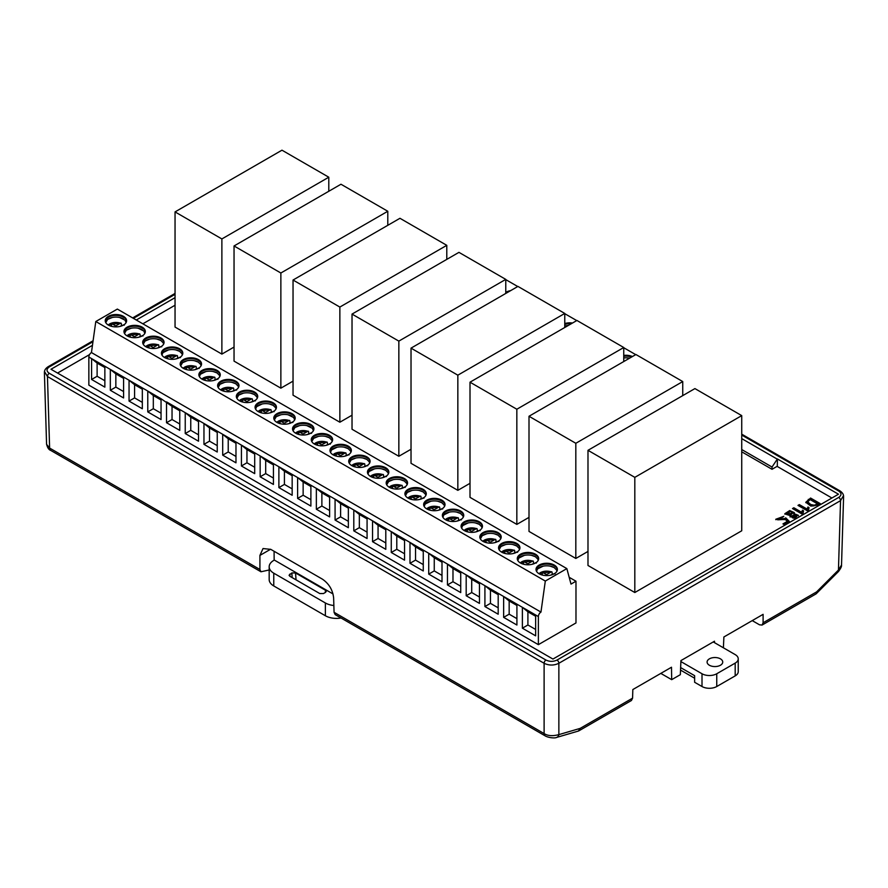 <?xml version="1.0" encoding="UTF-8"?>
<svg xmlns="http://www.w3.org/2000/svg" width="888" height="888" viewBox="0 0 888 888"><rect width="100%" height="100%" fill="white"/><g stroke="black" fill="none" stroke-linecap="round" stroke-linejoin="round"><path stroke-width="1.33" d="M92.452 345.332L50.993 369.264L552.947 659.063L838.472 494.216L777.411 458.952L777.3 466.256L772.027 469.297L741.735 451.814M777.111 466.367L831.912 498.002M175.047 297.647L136.286 320.024M57.565 373.06L89.566 354.578M142.857 323.809L175.047 305.228M274.081 551.259L274.148 559.962L333.033 593.961M752.236 620.612L759.473 624.797L762.059 625.074L763.103 622.777L763.103 614.341L723.887 636.985L723.398 647.796M713.43 641.824L714.463 642.424L714.485 641.225L713.43 641.824M660.816 673.393L671.683 679.664L671.495 667.232L632.833 689.554L632.578 698.146L631.446 700.477M792.573 512.887L790.586 511.544L786.635 513.641C788.511 515.551 790.487 515.306 792.573 512.887L790.464 515.595L784.826 513.73L789.698 510.556L794.36 512.642L793.983 513.63L798.368 515.34L790.031 516.649L790.464 515.584L790.12 517.06M797.979 505.394L799.333 504.606L807.114 509.102L807.947 507.004L809.012 507.614L808.502 510.522L807.68 510.989L797.979 505.394M328.793 191.264L328.793 177.212L281.973 150.183L175.047 211.91L175.047 327.073L221.878 354.101L234.044 347.075M387.79 225.319L387.79 211.266L340.97 184.238L234.044 245.965L234.044 361.127L280.863 388.167L293.04 381.141M446.786 259.374L446.786 245.332L399.955 218.293L293.04 280.031L293.04 395.182L339.86 422.222L352.025 415.196M505.772 293.44L505.772 279.387L458.952 252.359L352.025 314.086L352.025 429.248L398.845 456.277L411.022 449.25M564.768 327.494L564.768 313.442L517.937 286.413L411.022 348.14L411.022 463.303L457.842 490.343L470.007 483.316M623.753 361.549L623.753 347.508L576.934 320.468L470.007 382.195L470.007 497.358L516.838 524.397L529.004 517.371M682.75 395.615L682.75 381.563L635.919 354.523L529.004 416.261L529.004 531.424L575.824 558.452L587.989 551.426M634.82 592.518L741.735 530.78L741.735 415.617L634.82 477.356L587.989 450.316L587.989 565.478L634.82 592.518L634.82 477.356M538.372 644.655L575.979 622.943L575.979 581.218L571.006 584.093L566.855 568.609L117.338 309.079L95.793 321.523L91.442 352.558A3.652 2.109 120 0 0 88.856 357.031L88.856 385.126L538.372 644.655L538.372 616.561A3.652 2.109 -60 0 1 540.959 612.087L91.442 352.558M820.235 503.618L817.926 504.95L810.911 506.127L805.805 502.275L810.578 498.046L820.235 503.618M792.496 508.558L793.85 507.77L801.642 512.265L802.463 510.167L803.54 510.778L803.018 513.686L802.208 514.163L792.496 508.558M782.95 523.909L787.279 521.4L785.525 519.613L775.779 519.269L783.771 516.328L777.666 518.992L784.493 518.603L785.747 517.859L789.31 521.4L783.96 524.497L782.95 523.909M334.066 612.298L544.111 733.566A5.217 3.008 120 0 0 545.188 735.875L335.187 614.629L334.066 612.298L333.633 597.968C332.756 589.976 329.015 583.705 322.388 579.143L270.785 549.361L263.026 548.551L259.918 555.411L259.918 569.486L260.95 571.772L269.175 569.985M843.511 495.604L840.548 500.643L558.863 663.28C553.946 665.623 549.028 665.623 544.111 663.28L47.453 376.534L44.489 371.495M92.963 341.702L49.295 366.922C46.276 369.042 46.276 371.173 49.295 373.304L545.954 660.05A2.609 1.51 120 0 0 544.111 663.28L544.111 733.566C547.796 735.919 552.713 736.263 558.863 734.62A5.217 3.663 73.7 0 1 556.665 737.406M44.4 372.438L46.576 444.344L49.617 448.074L259.918 569.486M545.954 660.05C549.639 661.793 553.335 661.793 557.02 660.05A2.609 1.51 -120 0 1 558.863 663.28L558.863 734.62L580.208 728.371L578.343 731.068L556.632 737.417C554.834 738.516 547.974 737.628 545.188 735.875M671.683 679.664L680.33 674.68L680.93 660.594L714.485 641.225M341.014 618.004A15.64 9.035 180 0 1 325.374 615.75L325.374 602.974A15.64 9.035 0 0 0 333.866 605.505M274.337 560.073L273.759 560.406A15.64 9.035 0 0 0 269.175 566.788L269.175 579.564A15.64 9.035 0 0 0 273.759 585.947L325.374 615.75M763.103 622.777L816.594 591.896L815.983 593.939M816.594 591.896L838.45 570.04A5.217 1.743 45 0 1 838.45 571.528C840.847 568.342 841.868 566.167 841.48 565.001M557.02 660.05L838.705 497.413A2.609 1.51 -120 0 1 840.548 500.643L838.45 570.04L841.524 565.012L843.6 496.559M741.735 449.539L772.027 467.033L772.027 469.297M772.027 467.033L777.411 458.952M777.189 459.085L741.735 438.617M269.175 566.788A15.64 9.035 0 0 0 273.759 573.182L325.374 602.974M325.308 592.485L325.485 590.254L326.251 591.386L325.496 592.385L323.465 593.55L319.769 593.55L289.821 576.257L289.055 575.246L291.841 572.949L295.538 572.96L296.037 579.842M325.485 590.254L295.538 572.96M505.772 279.62L517.737 286.524M564.768 313.675L576.734 320.579M623.753 347.73L635.719 354.645M572.483 323.032A10.689 6.172 0 0 0 564.768 323.565M510.6 290.642A10.689 6.172 0 0 0 505.772 292.374M632.456 356.532A10.689 6.172 0 0 0 623.753 355.411M623.753 357.964A10.689 6.172 180 0 1 629.581 358.186M566.189 325.752L564.768 326.118A10.689 6.172 180 0 1 566.189 325.752A10.689 6.172 180 0 1 568.298 325.452M631.579 357.043A10.689 6.172 0 0 0 623.753 356.266M507.914 292.196A10.689 6.172 0 0 0 505.772 293.229M571.262 323.743A10.689 6.172 0 0 0 564.768 324.42M179.776 409.523L179.776 430.38L166.511 422.721L166.511 401.864L198.512 420.335L198.512 441.203L185.237 433.533L185.237 412.676L190.765 417.149L198.512 421.611M198.512 420.335L217.238 431.146L217.238 452.014L203.963 444.344L203.963 423.487L209.501 427.961L209.501 441.158L203.963 444.344M217.238 431.146L235.975 441.969L235.975 462.826L222.699 455.167L222.699 434.299L228.227 438.772L235.975 443.245M235.975 441.969L254.701 452.78L254.701 473.637L241.425 465.978L241.425 445.11L246.953 449.583L246.953 462.781L241.425 465.978M254.701 452.78L273.426 463.591L273.426 484.448L260.162 476.789L260.162 455.933L265.69 460.395L273.426 464.868M273.426 463.591L292.163 474.403L292.163 495.271L278.888 487.601L278.888 466.744L284.415 471.217L292.163 475.679M292.163 474.403L310.889 485.214L310.889 506.082L297.613 498.412L297.613 477.555L303.141 482.029L310.889 486.491M310.889 485.214L329.615 496.037L329.615 516.894L316.35 509.235L316.35 488.367L321.878 492.84L321.878 506.038L316.35 509.235M329.615 496.037L348.351 506.848L348.351 527.705L335.076 520.046L335.076 499.178L340.604 503.651L348.351 508.125M348.351 506.848L367.077 517.66L367.077 538.517L353.801 530.858L353.801 510.001L359.34 514.463L367.077 518.936M367.077 517.66L385.803 528.471L385.803 549.339L372.538 541.669L372.538 520.812L378.066 525.285L378.066 538.472L372.538 541.669M385.803 528.471L404.54 539.282L404.54 560.15L391.264 552.48L391.264 531.623L396.792 536.097L404.54 540.559M404.54 539.282L423.265 550.105L423.265 570.962L409.99 563.303L409.99 542.435L415.529 546.908L415.529 560.106L409.99 563.303M423.265 550.105L442.002 560.916L442.002 581.773L428.726 574.114L428.726 553.246L434.254 557.72L434.254 570.917L428.726 574.114M442.002 560.916L460.728 571.728L460.728 592.585L447.452 584.926L447.452 564.069L452.98 568.531L460.728 573.004M460.728 571.728L479.453 582.539L479.453 603.396L466.189 595.737L466.189 574.88L471.717 579.342L471.717 592.54L466.189 595.737M479.453 582.539L498.19 593.351L498.19 614.219L484.915 606.548L484.915 585.692L490.442 590.165L498.19 594.627M498.19 593.351L516.916 604.162L516.916 625.03L503.64 617.36L503.64 596.503L509.168 600.976L509.168 614.174L503.64 617.36M516.916 604.162L535.642 614.984L535.642 635.841L522.377 628.182L522.377 607.314L527.905 611.788L527.905 624.986L522.377 628.182M88.856 357.031L104.862 366.267L104.862 387.135L91.586 379.465L91.586 358.608L97.114 363.081L104.862 367.543M104.862 366.267L123.587 377.078L123.587 397.946L110.323 390.276L110.323 369.419L115.851 373.892L123.587 378.366M123.587 377.078L142.324 387.901L142.324 408.758L129.049 401.099L129.049 380.231L134.576 384.704L142.324 389.177M142.324 387.901L161.05 398.712L161.05 419.569L147.774 411.91L147.774 391.042L153.313 395.515L153.313 408.713L147.774 411.91M540.959 612.087L545.31 581.052L95.793 321.523M545.31 581.052L566.855 568.609M145.821 346.709A10.689 6.172 0 0 0 157.476 348.041A10.689 6.172 0 0 0 164.069 342.346A10.689 6.172 0 0 0 153.38 336.175A10.689 6.172 0 0 0 142.691 342.346A10.689 6.172 0 0 0 145.821 346.709M179.676 348.795A10.689 6.172 0 0 0 168.021 347.452A10.689 6.172 0 0 0 161.427 353.158A10.689 6.172 0 0 0 172.117 359.329A10.689 6.172 0 0 0 182.806 353.158A10.689 6.172 0 0 0 179.676 348.795M183.283 368.331A10.689 6.172 0 0 0 194.927 369.674A10.689 6.172 0 0 0 201.532 363.969A10.689 6.172 0 0 0 190.842 357.797A10.689 6.172 0 0 0 180.153 363.969A10.689 6.172 0 0 0 183.283 368.331M127.095 335.897A10.689 6.172 0 0 0 138.739 337.229A10.689 6.172 0 0 0 145.343 331.535A10.689 6.172 0 0 0 134.654 325.363A10.689 6.172 0 0 0 123.965 331.535A10.689 6.172 0 0 0 127.095 335.897M108.369 325.086A10.689 6.172 0 0 0 120.013 326.418A10.689 6.172 0 0 0 126.607 320.712A10.689 6.172 0 0 0 115.917 314.541A10.689 6.172 0 0 0 105.239 320.712A10.689 6.172 0 0 0 108.369 325.086M235.864 381.23A10.689 6.172 0 0 0 224.209 379.898A10.689 6.172 0 0 0 217.616 385.603A10.689 6.172 0 0 0 228.305 391.763A10.689 6.172 0 0 0 238.994 385.603A10.689 6.172 0 0 0 235.864 381.23M202.009 379.143A10.689 6.172 0 0 0 213.664 380.486A10.689 6.172 0 0 0 220.257 374.78A10.689 6.172 0 0 0 209.568 368.609A10.689 6.172 0 0 0 198.879 374.78A10.689 6.172 0 0 0 202.009 379.143M239.471 400.777A10.689 6.172 0 0 0 251.126 402.109A10.689 6.172 0 0 0 257.72 396.414A10.689 6.172 0 0 0 247.031 390.243A10.689 6.172 0 0 0 236.341 396.414A10.689 6.172 0 0 0 239.471 400.777M273.315 402.863A10.689 6.172 0 0 0 261.671 401.52A10.689 6.172 0 0 0 255.067 407.226A10.689 6.172 0 0 0 265.756 413.397A10.689 6.172 0 0 0 276.446 407.226A10.689 6.172 0 0 0 273.315 402.863M295.66 433.211A10.689 6.172 0 0 0 307.315 434.554A10.689 6.172 0 0 0 313.908 428.849A10.689 6.172 0 0 0 303.219 422.677A10.689 6.172 0 0 0 292.529 428.849A10.689 6.172 0 0 0 295.66 433.211M404.429 478.554A10.689 6.172 0 0 0 392.774 477.222A10.689 6.172 0 0 0 386.18 482.917A10.689 6.172 0 0 0 396.869 489.088A10.689 6.172 0 0 0 407.559 482.917A10.689 6.172 0 0 0 404.429 478.554M351.848 465.656A10.689 6.172 0 0 0 363.503 466.999A10.689 6.172 0 0 0 370.096 461.294A10.689 6.172 0 0 0 359.407 455.122A10.689 6.172 0 0 0 348.718 461.294A10.689 6.172 0 0 0 351.848 465.656M370.585 476.468A10.689 6.172 0 0 0 382.229 477.811A10.689 6.172 0 0 0 388.833 472.105A10.689 6.172 0 0 0 378.144 465.934A10.689 6.172 0 0 0 367.454 472.105A10.689 6.172 0 0 0 370.585 476.468M348.24 446.12A10.689 6.172 0 0 0 336.585 444.777A10.689 6.172 0 0 0 329.992 450.482A10.689 6.172 0 0 0 340.681 456.654A10.689 6.172 0 0 0 351.371 450.482A10.689 6.172 0 0 0 348.24 446.12M314.396 444.033A10.689 6.172 0 0 0 326.04 445.365A10.689 6.172 0 0 0 332.634 439.66A10.689 6.172 0 0 0 321.944 433.499A10.689 6.172 0 0 0 311.266 439.66A10.689 6.172 0 0 0 314.396 444.033M408.036 498.101A10.689 6.172 0 0 0 419.691 499.433A10.689 6.172 0 0 0 426.284 493.728A10.689 6.172 0 0 0 415.595 487.556A10.689 6.172 0 0 0 404.906 493.728A10.689 6.172 0 0 0 408.036 498.101M441.891 500.177A10.689 6.172 0 0 0 430.236 498.845A10.689 6.172 0 0 0 423.643 504.551A10.689 6.172 0 0 0 434.332 510.722A10.689 6.172 0 0 0 445.021 504.551A10.689 6.172 0 0 0 441.891 500.177M460.617 511A10.689 6.172 0 0 0 448.973 509.656A10.689 6.172 0 0 0 442.368 515.362A10.689 6.172 0 0 0 453.058 521.534A10.689 6.172 0 0 0 463.747 515.362A10.689 6.172 0 0 0 460.617 511M276.934 422.399A10.689 6.172 0 0 0 288.578 423.743A10.689 6.172 0 0 0 295.182 418.037A10.689 6.172 0 0 0 284.493 411.866A10.689 6.172 0 0 0 273.804 418.037A10.689 6.172 0 0 0 276.934 422.399M554.267 565.068A10.689 6.172 0 0 0 542.612 563.725A10.689 6.172 0 0 0 536.019 569.43A10.689 6.172 0 0 0 546.708 575.602A10.689 6.172 0 0 0 557.398 569.43A10.689 6.172 0 0 0 554.267 565.068M535.531 554.245A10.689 6.172 0 0 0 523.887 552.913A10.689 6.172 0 0 0 517.293 558.619A10.689 6.172 0 0 0 527.971 564.79A10.689 6.172 0 0 0 538.661 558.619A10.689 6.172 0 0 0 535.531 554.245M501.687 552.17A10.689 6.172 0 0 0 513.342 553.502A10.689 6.172 0 0 0 519.935 547.796A10.689 6.172 0 0 0 509.246 541.625A10.689 6.172 0 0 0 498.557 547.796A10.689 6.172 0 0 0 501.687 552.17M464.224 530.536A10.689 6.172 0 0 0 475.879 531.879A10.689 6.172 0 0 0 482.473 526.173A10.689 6.172 0 0 0 471.783 520.002A10.689 6.172 0 0 0 461.094 526.173A10.689 6.172 0 0 0 464.224 530.536M498.079 532.622A10.689 6.172 0 0 0 486.424 531.29A10.689 6.172 0 0 0 479.831 536.985A10.689 6.172 0 0 0 490.52 543.156A10.689 6.172 0 0 0 501.209 536.985A10.689 6.172 0 0 0 498.079 532.622M292.818 422.522L292.208 422.311M290.209 423.254L292.063 422.177M279.642 423.543L277.489 422.288L280.064 420.801L284.304 423.254L289.122 420.479L289.865 420.823L290.043 422.921L288.656 423.72M276.779 422.311L278.21 421.223C281.552 419.547 285.192 419.291 289.122 420.479L289.865 420.823M311.555 433.333L310.933 433.122M308.935 434.066L310.8 432.989M298.379 434.354L296.215 433.111L298.801 431.612L303.041 434.066L307.847 431.291L308.602 431.635L308.769 433.733L307.392 434.532M295.504 433.122L296.947 432.034C300.277 430.358 303.918 430.114 307.847 431.291L308.602 431.635M405.194 487.401L404.584 487.19M402.586 488.134L404.44 487.057M392.019 488.422L389.865 487.179L392.452 485.681L396.692 488.134L401.498 485.359L402.253 485.703L402.419 487.801L401.032 488.6M389.155 487.19L390.587 486.102C393.928 484.426 397.569 484.182 401.498 485.359L402.253 485.703M367.743 465.778L367.121 465.567M365.123 466.511L366.988 465.434M354.567 466.788L352.403 465.545L354.989 464.058L359.229 466.511L364.036 463.725L364.79 464.069L364.957 466.178L363.581 466.977M351.692 465.567L353.135 464.48C356.476 462.803 360.106 462.548 364.036 463.725L364.79 464.069M386.469 476.59L385.847 476.379M383.849 477.322L385.714 476.246M373.293 477.611L371.14 476.357L373.715 474.869L377.955 477.322L382.761 474.547L383.516 474.88L383.694 476.989L382.306 477.788M370.429 476.379L371.861 475.291C375.202 473.615 378.832 473.36 382.761 474.547L383.516 474.88M349.006 454.967L348.396 454.756M346.398 455.688L348.251 454.623M335.831 455.977L333.677 454.734L336.263 453.246L340.504 455.688L345.31 452.913L346.065 453.257L346.231 455.366L344.844 456.166M332.967 454.756L334.399 453.668C337.74 451.992 341.381 451.737 345.31 452.913L346.065 453.257M330.281 444.144L329.659 443.933M327.661 444.877L329.526 443.811M317.105 445.166L314.951 443.922L317.527 442.435L321.767 444.877L326.573 442.102L327.328 442.446L327.506 444.555L326.118 445.343M314.241 443.933L315.673 442.857C319.014 441.17 322.644 440.925 326.573 442.102L327.328 442.446M423.931 498.212L423.31 498.002M421.312 498.945L423.176 497.868M410.756 499.234L408.591 497.99L411.177 496.503L415.418 498.945L420.224 496.17L420.979 496.514L421.145 498.612L419.769 499.411M407.892 498.002L409.324 496.925C412.665 495.238 416.294 494.993 420.224 496.17L420.979 496.514M280.064 420.801L280.064 423.654M284.304 423.254L284.304 424.209M298.801 431.612L298.801 434.465M303.041 434.066L303.041 435.02M392.452 485.681L392.452 488.533M396.692 488.134L396.692 489.088M354.989 464.058L354.989 466.91M359.229 466.511L359.229 467.465M373.715 474.869L373.715 477.722M377.955 477.322L377.955 478.277M336.263 453.246L336.263 456.099M340.504 455.688L340.504 456.654M317.527 442.435L317.527 445.288M321.767 444.877L321.767 445.832M411.177 496.503L411.177 499.356M415.418 498.945L415.418 499.9M290.01 422.544A10.689 6.172 180 0 1 290.864 422.877M308.735 433.355A10.689 6.172 180 0 1 309.59 433.688M402.386 487.423A10.689 6.172 180 0 1 403.241 487.756M364.935 465.8A10.689 6.172 180 0 1 365.778 466.133M383.66 476.612A10.689 6.172 180 0 1 384.515 476.945M346.198 454.989A10.689 6.172 180 0 1 347.053 455.311M327.472 444.178A10.689 6.172 180 0 1 328.316 444.5M421.123 498.235A10.689 6.172 180 0 1 421.966 498.568M274.037 419.314A10.689 6.172 180 0 1 280.874 414.785A10.689 6.172 180 0 1 288.101 414.785A10.689 6.172 180 0 1 292.052 416.228M292.763 430.125A10.689 6.172 180 0 1 299.611 425.596A10.689 6.172 180 0 1 306.837 425.596A10.689 6.172 180 0 1 310.778 427.039M386.413 484.193A10.689 6.172 180 0 1 393.251 479.664A10.689 6.172 180 0 1 400.477 479.664A10.689 6.172 180 0 1 404.429 481.107M348.951 462.57A10.689 6.172 180 0 1 355.799 458.042A10.689 6.172 180 0 1 363.026 458.042A10.689 6.172 180 0 1 366.966 459.485M367.676 473.382A10.689 6.172 180 0 1 374.525 468.853A10.689 6.172 180 0 1 381.751 468.853A10.689 6.172 180 0 1 385.703 470.296M330.225 451.759A10.689 6.172 180 0 1 337.063 447.23A10.689 6.172 180 0 1 344.289 447.23A10.689 6.172 180 0 1 348.24 448.673M311.488 440.948A10.689 6.172 180 0 1 318.337 436.408A10.689 6.172 180 0 1 325.563 436.408A10.689 6.172 180 0 1 329.504 437.851M405.139 495.005A10.689 6.172 180 0 1 411.988 490.476A10.689 6.172 180 0 1 419.214 490.476A10.689 6.172 180 0 1 423.154 491.919M295.149 418.459A10.689 6.172 0 0 0 284.493 412.72A10.689 6.172 0 0 0 273.826 418.459M313.886 429.281A10.689 6.172 0 0 0 303.219 423.532A10.689 6.172 0 0 0 292.552 429.281M407.536 483.35A10.689 6.172 0 0 0 404.429 479.409A10.689 6.172 0 0 0 393.118 477.988A10.689 6.172 0 0 0 386.202 483.35M370.074 461.716A10.689 6.172 0 0 0 366.966 457.775A10.689 6.172 0 0 0 355.666 456.365A10.689 6.172 0 0 0 348.751 461.716M388.8 472.527A10.689 6.172 0 0 0 385.703 468.598A10.689 6.172 0 0 0 374.392 467.177A10.689 6.172 0 0 0 367.477 472.527M351.348 450.904A10.689 6.172 0 0 0 348.24 446.964A10.689 6.172 0 0 0 336.929 445.554A10.689 6.172 0 0 0 330.014 450.904M332.611 440.093A10.689 6.172 0 0 0 329.504 436.152A10.689 6.172 0 0 0 318.204 434.743A10.689 6.172 0 0 0 311.288 440.093M426.262 494.161A10.689 6.172 0 0 0 423.154 490.22A10.689 6.172 0 0 0 411.854 488.8A10.689 6.172 0 0 0 404.939 494.161M273.426 478.066L265.69 473.593L265.69 460.395M292.163 488.877L284.415 484.415L284.415 471.217M310.889 499.689L303.141 495.227L303.141 482.029M329.615 497.313L321.878 492.84M329.615 510.511L321.878 506.038M348.351 521.323L340.604 516.849L340.604 503.651M367.077 532.134L359.34 527.661L359.34 514.463M385.803 529.748L378.066 525.285M385.803 542.945L378.066 538.472M404.54 553.757L396.792 549.295L396.792 536.097M260.162 476.789L265.69 473.593M278.888 487.601L284.415 484.415M297.613 498.412L303.141 495.227M335.076 520.046L340.604 516.849M353.801 530.858L359.34 527.661M391.264 552.48L396.792 549.295M442.657 509.024L442.035 508.824M440.048 509.756L441.902 508.691M429.481 510.045L427.328 508.802L429.903 507.314L434.143 509.756L438.95 506.981L439.704 507.326L439.882 509.435L438.494 510.234M426.617 508.824L428.049 507.736C431.39 506.049 435.02 505.805 438.95 506.981L439.704 507.326M429.903 507.314L429.903 510.167M434.143 509.756L434.143 510.722M439.849 509.057A10.689 6.172 180 0 1 440.703 509.379M423.876 505.827A10.689 6.172 180 0 1 430.713 501.287A10.689 6.172 180 0 1 437.939 501.287A10.689 6.172 180 0 1 441.891 502.741M444.988 504.972A10.689 6.172 0 0 0 441.891 501.032A10.689 6.172 0 0 0 430.58 499.622A10.689 6.172 0 0 0 423.665 504.972M423.265 551.381L415.529 546.908M423.265 564.579L415.529 560.106M461.383 519.846L460.772 519.635M458.774 520.579L460.639 519.502M448.207 520.856L446.054 519.613L448.64 518.126L452.88 520.579L457.686 517.793L458.441 518.137L458.608 520.246L457.231 521.045M445.343 519.635L446.786 518.548C450.116 516.871 453.757 516.616 457.686 517.793L458.441 518.137M448.64 518.126L448.64 520.979M452.88 520.579L452.88 521.534M458.574 519.869A10.689 6.172 180 0 1 459.429 520.202M442.601 516.638A10.689 6.172 180 0 1 449.45 512.11A10.689 6.172 180 0 1 456.665 512.11A10.689 6.172 180 0 1 460.617 513.553M463.725 515.784A10.689 6.172 0 0 0 460.617 511.843A10.689 6.172 0 0 0 449.306 510.434A10.689 6.172 0 0 0 442.391 515.784M442.002 562.193L434.254 557.72M442.002 575.391L434.254 570.917M569.186 577.3L575.979 581.218M124.253 325.197L123.632 324.986M121.634 325.929L123.499 324.853M111.078 326.218L108.924 324.975L111.5 323.487L115.74 325.929L120.546 323.154L121.301 323.498L121.478 325.596L120.091 326.396M108.214 324.986L109.646 323.909C112.987 322.222 116.617 321.978 120.546 323.154L121.301 323.498M142.979 336.008L142.369 335.808M140.371 336.741L142.224 335.675M129.803 337.029L127.65 335.786L130.236 334.299L134.477 336.741L139.283 333.966L140.038 334.31L140.204 336.419L138.817 337.218M126.94 335.808L128.372 334.721C131.713 333.033 135.353 332.789 139.283 333.966L140.038 334.31M236.63 390.076L236.008 389.876M234.021 390.809L235.875 389.743M223.454 391.097L221.301 389.854L223.876 388.367L228.116 390.809L232.922 388.034L233.677 388.378L233.855 390.487L232.467 391.275M220.59 389.876L222.022 388.789C225.363 387.101 228.993 386.857 232.922 388.034L233.677 388.378M199.167 368.453L198.557 368.243M196.559 369.186L198.413 368.109M185.992 369.475L183.838 368.231L186.424 366.733L190.665 369.186L195.471 366.411L196.226 366.755L196.392 368.853L195.005 369.652M183.128 368.243L184.56 367.155C187.901 365.479 191.542 365.223 195.471 366.411L196.226 366.755M217.904 379.265L217.283 379.054M215.285 379.997L217.149 378.921M204.728 380.286L202.564 379.043L205.15 377.544L209.39 379.997L214.197 377.222L214.952 377.567L215.118 379.664L213.742 380.464M201.865 379.054L203.297 377.977C206.638 376.29 210.267 376.046 214.197 377.222L214.952 377.567M180.442 357.642L179.82 357.431M177.822 358.375L179.687 357.298M167.266 358.652L165.113 357.409L167.688 355.921L171.928 358.375L176.734 355.6L177.489 355.933L177.667 358.042L176.279 358.841M164.402 357.431L165.834 356.343C169.175 354.667 172.805 354.412 176.734 355.6L177.489 355.933M161.716 346.831L161.094 346.62M159.096 347.563L160.961 346.486M148.54 347.841L146.376 346.598L148.962 345.11L153.202 347.552L158.008 344.777L158.763 345.121L158.93 347.23L157.553 348.029M145.665 346.62L147.108 345.532C150.449 343.856 154.079 343.601 158.008 344.777L158.763 345.121M255.356 400.899L254.745 400.688M252.747 401.631L254.612 400.555M242.18 401.909L240.026 400.666L242.613 399.178L246.853 401.62L251.659 398.845L252.414 399.189L252.581 401.298L251.193 402.098M239.316 400.688L240.759 399.6C244.089 397.924 247.73 397.669 251.659 398.845L252.414 399.189M111.5 323.487L111.5 326.34M115.74 325.929L115.74 326.884M130.236 334.299L130.236 337.151M134.477 336.741L134.477 337.695M223.876 388.367L223.876 391.22M228.116 390.809L228.116 391.763M186.424 366.733L186.424 369.586M190.665 369.186L190.665 370.141M205.15 377.544L205.15 380.408M209.39 379.997L209.39 380.952M167.688 355.921L167.688 358.774M171.928 358.375L171.928 359.329M148.962 345.11L148.962 347.963M153.202 347.552L153.202 348.518M242.613 399.178L242.613 402.031M246.853 401.62L246.853 402.586M121.445 325.219A10.689 6.172 180 0 1 122.289 325.552M140.171 336.041A10.689 6.172 180 0 1 141.026 336.363M233.822 390.11A10.689 6.172 180 0 1 234.676 390.431M196.359 368.476A10.689 6.172 180 0 1 197.214 368.809M215.096 379.287A10.689 6.172 180 0 1 215.939 379.62M177.633 357.664A10.689 6.172 180 0 1 178.488 357.997M158.908 346.853A10.689 6.172 180 0 1 159.751 347.175M252.547 400.921A10.689 6.172 180 0 1 253.402 401.243M105.461 321.989A10.689 6.172 180 0 1 112.31 317.46A10.689 6.172 180 0 1 119.536 317.46A10.689 6.172 180 0 1 123.476 318.903M124.198 332.811A10.689 6.172 180 0 1 131.036 328.271A10.689 6.172 180 0 1 138.262 328.271A10.689 6.172 180 0 1 142.213 329.726M217.849 386.879A10.689 6.172 180 0 1 224.686 382.34A10.689 6.172 180 0 1 231.912 382.34A10.689 6.172 180 0 1 235.864 383.794M180.386 365.246A10.689 6.172 180 0 1 187.224 360.717A10.689 6.172 180 0 1 194.45 360.717A10.689 6.172 180 0 1 198.401 362.16M199.112 376.057A10.689 6.172 180 0 1 205.961 371.528A10.689 6.172 180 0 1 213.187 371.528A10.689 6.172 180 0 1 217.127 372.971M161.649 354.434A10.689 6.172 180 0 1 168.498 349.905A10.689 6.172 180 0 1 175.724 349.905A10.689 6.172 180 0 1 179.676 351.348M142.924 343.623A10.689 6.172 180 0 1 149.772 339.094A10.689 6.172 180 0 1 156.998 339.094A10.689 6.172 180 0 1 160.939 340.537M236.574 397.691A10.689 6.172 180 0 1 243.423 393.162A10.689 6.172 180 0 1 250.638 393.162A10.689 6.172 180 0 1 254.59 394.605M126.584 321.145A10.689 6.172 0 0 0 115.917 315.395A10.689 6.172 0 0 0 105.261 321.145M145.321 331.957A10.689 6.172 0 0 0 134.654 326.207A10.689 6.172 0 0 0 123.987 331.957M238.961 386.025A10.689 6.172 0 0 0 235.864 382.084A10.689 6.172 0 0 0 224.553 380.675A10.689 6.172 0 0 0 217.638 386.025M201.509 364.402A10.689 6.172 0 0 0 198.401 360.461A10.689 6.172 0 0 0 187.091 359.041A10.689 6.172 0 0 0 180.175 364.402M220.235 375.213A10.689 6.172 0 0 0 217.127 371.273A10.689 6.172 0 0 0 205.827 369.852A10.689 6.172 0 0 0 198.912 375.213M182.773 353.579A10.689 6.172 0 0 0 179.676 349.65A10.689 6.172 0 0 0 168.365 348.229A10.689 6.172 0 0 0 161.45 353.579M164.047 342.768A10.689 6.172 0 0 0 160.939 338.828A10.689 6.172 0 0 0 149.639 337.418A10.689 6.172 0 0 0 142.724 342.768M257.698 396.836A10.689 6.172 0 0 0 254.59 392.896A10.689 6.172 0 0 0 243.279 391.486A10.689 6.172 0 0 0 236.363 396.836M104.862 380.741L97.114 376.279L97.114 363.081M123.587 391.564L115.851 387.09L115.851 373.892M142.324 402.375L134.576 397.902L134.576 384.704M161.05 399.989L153.313 395.515M161.05 413.186L153.313 408.713M179.776 410.8L172.039 406.327L172.039 419.525L179.776 423.998M198.512 434.809L190.765 430.347L190.765 417.149M217.238 432.434L209.501 427.961M217.238 445.621L209.501 441.158M235.975 456.443L228.227 451.97L228.227 438.772M161.05 398.712L172.039 406.327M91.586 379.465L97.114 376.279M110.323 390.276L115.851 387.09M129.049 401.099L134.576 397.902M166.511 422.721L172.039 419.525M185.237 433.533L190.765 430.347M222.699 455.167L228.227 451.97M274.092 411.71L273.471 411.499M271.473 412.443L273.338 411.366M260.917 412.72L258.763 411.477L261.338 409.99L265.579 412.443L270.385 409.668L271.14 410.001L271.306 412.11L269.93 412.909M258.053 411.499L259.485 410.411C262.826 408.735 266.456 408.48 270.385 409.668L271.14 410.001M261.338 409.99L261.338 412.842M265.579 412.443L265.579 413.397M271.284 411.732A10.689 6.172 180 0 1 272.128 412.065M255.3 408.502A10.689 6.172 180 0 1 262.149 403.973A10.689 6.172 180 0 1 269.375 403.973A10.689 6.172 180 0 1 273.315 405.416M276.423 407.648A10.689 6.172 0 0 0 273.315 403.707A10.689 6.172 0 0 0 262.016 402.297A10.689 6.172 0 0 0 255.1 407.648M254.701 454.057L246.953 449.583M254.701 467.255L246.953 462.781M498.845 541.469L498.235 541.258M496.237 542.202L498.09 541.125M485.669 542.49L483.516 541.247L486.091 539.749L490.331 542.202L495.149 539.427L495.893 539.771L496.07 541.869L494.683 542.668M482.806 541.258L484.238 540.17C487.579 538.494 491.219 538.25 495.149 539.427L495.893 539.771M480.119 530.658L479.498 530.447M477.5 531.39L479.365 530.314M466.944 531.679L464.79 530.425L467.366 528.937L471.606 531.39L476.412 528.615L477.167 528.948L477.333 531.057L475.957 531.856M464.08 530.447L465.512 529.359C468.853 527.683 472.483 527.428 476.412 528.615L477.167 528.948M517.582 552.281L516.96 552.07M514.962 553.013L516.827 551.936M504.406 553.302L502.242 552.059L504.828 550.571L509.068 553.013L513.875 550.238L514.629 550.582L514.796 552.68L513.419 553.479M501.531 552.07L502.974 550.993C506.304 549.306 509.945 549.062 513.875 550.238L514.629 550.582M486.091 539.749L486.091 542.601M490.331 542.202L490.331 543.156M467.366 528.937L467.366 531.79M471.606 531.39L471.606 532.345M504.828 550.571L504.828 553.424M509.068 553.013L509.068 553.968M496.037 541.491A10.689 6.172 180 0 1 496.892 541.824M477.311 530.68A10.689 6.172 180 0 1 478.155 531.013M514.763 552.303A10.689 6.172 180 0 1 515.617 552.636M480.064 538.261A10.689 6.172 180 0 1 486.901 533.732A10.689 6.172 180 0 1 494.128 533.732A10.689 6.172 180 0 1 498.079 535.175M461.327 527.45A10.689 6.172 180 0 1 468.176 522.921A10.689 6.172 180 0 1 475.402 522.921A10.689 6.172 180 0 1 479.342 524.364M498.79 549.073A10.689 6.172 180 0 1 505.638 544.544A10.689 6.172 180 0 1 512.864 544.544A10.689 6.172 180 0 1 516.805 545.987M501.176 537.418A10.689 6.172 0 0 0 498.079 533.477A10.689 6.172 0 0 0 486.768 532.056A10.689 6.172 0 0 0 479.853 537.418M482.45 526.595A10.689 6.172 0 0 0 479.342 522.666A10.689 6.172 0 0 0 468.043 521.245A10.689 6.172 0 0 0 461.127 526.595M519.913 548.229A10.689 6.172 0 0 0 516.805 544.289A10.689 6.172 0 0 0 505.505 542.868A10.689 6.172 0 0 0 498.579 548.229M460.728 586.202L452.98 581.729L452.98 568.531M479.453 583.816L471.717 579.342M479.453 597.014L471.717 592.54M498.19 607.825L490.442 603.363L490.442 590.165M447.452 584.926L452.98 581.729M484.915 606.548L490.442 603.363M536.308 563.092L535.686 562.892M533.688 563.825L535.553 562.759M523.132 564.113L520.979 562.87L523.554 561.383L527.794 563.825L532.6 561.05L533.355 561.394L533.533 563.503L532.145 564.302M520.268 562.892L521.7 561.804C525.041 560.117 528.671 559.873 532.6 561.05L533.355 561.394M523.554 561.383L523.554 564.235M527.794 563.825L527.794 564.779M533.499 563.125A10.689 6.172 180 0 1 534.343 563.447M517.515 559.895A10.689 6.172 180 0 1 524.364 555.355A10.689 6.172 180 0 1 531.59 555.355A10.689 6.172 180 0 1 535.531 556.809M538.639 559.04A10.689 6.172 0 0 0 535.531 555.1A10.689 6.172 0 0 0 524.231 553.69A10.689 6.172 0 0 0 517.316 559.04M516.916 605.45L509.168 600.976M516.916 618.647L509.168 614.174M555.033 573.914L554.423 573.704M552.425 574.647L554.279 573.57M541.858 574.925L539.704 573.681L542.291 572.194L546.531 574.636L551.337 571.861L552.092 572.205L552.258 574.314L550.871 575.113M538.994 573.704L540.426 572.616C543.767 570.94 547.408 570.684 551.337 571.861L552.092 572.205M542.291 572.194L542.291 575.047M546.531 574.636L546.531 575.602M552.225 573.937A10.689 6.172 180 0 1 553.08 574.259M536.252 570.707A10.689 6.172 180 0 1 543.09 566.178A10.689 6.172 180 0 1 550.316 566.178A10.689 6.172 180 0 1 554.267 567.621M557.375 569.852A10.689 6.172 0 0 0 554.267 565.911A10.689 6.172 0 0 0 542.957 564.502A10.689 6.172 0 0 0 536.041 569.852M535.642 616.261L527.905 611.788M535.642 629.459L527.905 624.986M328.793 177.212L221.878 238.939L175.047 211.91M221.878 354.101L221.878 238.939M387.79 211.266L280.863 273.005L234.044 245.965M280.863 388.167L280.863 273.005M446.786 245.332L339.86 307.059L293.04 280.031M339.86 422.222L339.86 307.059M505.772 279.387L398.845 341.114L352.025 314.086M398.845 456.277L398.845 341.114M564.768 313.442L457.842 375.18L411.022 348.14M457.842 490.343L457.842 375.18M623.753 347.508L516.838 409.235L470.007 382.195M516.838 524.397L516.838 409.235M682.75 381.563L575.824 443.29L529.004 416.261M575.824 558.452L575.824 443.29M587.989 450.316L694.916 388.589L741.735 415.617M810.578 498.046L810.578 498.901L805.871 502.697M819.491 504.04L810.578 498.901M810.089 499.567L807.725 501.842L810.733 504.506L814.252 505.216L817.604 503.896L810.089 499.567M817.604 503.896L816.86 505.183L812.786 506.027L809.046 504.384L807.725 501.842M799.333 504.606L798.712 505.816M807.114 509.102L807.114 509.956L799.333 505.461M807.947 507.004L807.114 509.956M808.735 508.302L807.947 507.847M793.85 507.77L793.228 508.979M801.642 512.265L801.642 513.12L793.85 508.624M802.463 510.167L801.642 513.12M803.252 511.466L802.463 511.011M793.983 513.63L793.983 514.463M798.312 515.773L794.26 514.43M790.331 515.639L786.635 514.496L786.635 513.641M796.78 515.54L796.78 516.394C794.915 518.514 793.206 518.725 791.641 517.016L791.641 516.161C793.206 517.871 794.915 517.66 796.78 515.54L794.66 514.407L791.641 516.161M794.283 513.075L784.903 514.208M783.072 516.971L775.846 519.691M787.279 521.4L787.279 522.255L783.682 524.331M785.747 517.859L784.493 519.447L777.666 519.835L777.666 518.992M789.31 522.255L785.747 518.714M784.481 518.736L784.481 519.314M716.749 673.759L735.186 663.114L735.186 675.89L716.749 686.524L716.749 673.759A10.423 6.016 180 0 1 702.008 673.759L680.918 661.582M702.008 673.759L702.008 686.524A10.423 6.016 0 0 0 716.749 686.524M702.008 686.524L694.627 682.273L694.627 675.668L680.652 667.598M680.541 670.096L694.627 678.221M735.186 675.89A10.423 6.016 0 0 0 738.239 671.628L738.239 658.852A10.423 6.016 180 0 1 735.186 663.114M713.253 641.935L735.186 654.6A10.423 6.016 180 0 1 738.239 658.852M720.434 665.245A7.826 4.518 180 0 1 711.921 666.222A7.826 4.518 180 0 1 707.092 662.048A7.826 4.518 180 0 1 714.907 657.531A7.826 4.518 180 0 1 722.732 662.048A7.826 4.518 180 0 1 720.434 665.245M260.961 571.783L50.694 450.383A5.217 3.008 -60 0 1 49.617 448.074L47.453 376.534A2.609 1.51 120 0 1 49.295 373.304M270.596 549.25L259.918 555.411M580.208 728.371L632.578 698.146M838.705 497.413C841.724 495.282 841.724 493.162 838.705 491.031L741.735 435.042M175.047 294.317L133.4 318.359M273.759 573.182L273.759 585.947M289.81 574.125L289.976 576.345M292.174 577.622L291.841 572.949M535.642 614.984L538.372 616.561M808.28 499.378L808.28 500.233M816.86 504.329L816.86 505.183M741.735 434.165L840.004 490.898A2.609 1.51 120 0 0 838.705 491.031M49.295 366.922A2.609 1.51 -120 0 0 47.996 366.788C45.51 368.52 44.322 370.396 44.444 372.416M50.694 450.383C48.862 449.805 47.497 447.785 46.62 444.344M631.468 700.477L578.909 730.813M762.048 625.074L815.85 594.017M816.216 593.761L838.45 571.528M276.412 422.078L289.566 420.379M295.138 432.889L308.291 431.191M388.789 486.957L401.942 485.259M351.326 465.334L364.48 463.636M370.063 476.146L383.205 474.447M332.6 454.523L345.754 452.825M313.875 443.711L327.017 442.002M407.514 497.768L420.668 496.07M294.649 419.957L293.673 417.526L288.101 414.785M280.874 414.785L276.201 416.727L274.337 419.957M313.375 430.769L312.398 428.338L306.837 425.596M299.611 425.596L294.927 427.539L293.062 430.769M393.251 479.664L388.578 481.607L386.713 484.837M400.477 479.664L404.329 481.063L406.815 483.549L407.026 484.837M355.799 458.042L351.115 459.984L349.25 463.214M363.026 458.042L366.866 459.44L369.353 461.927L369.563 463.214M367.976 474.026L368.964 471.595L374.525 468.853M388.3 474.026L388.078 472.738L385.603 470.252L381.751 468.853M330.525 452.403L331.502 449.961L337.063 447.23M350.838 452.403L350.616 451.115L348.14 448.629L344.289 447.23M318.337 436.408L313.664 438.361L311.788 441.58M325.563 436.408L329.415 437.817L331.89 440.293L332.112 441.58M411.988 490.476L407.303 492.429L405.439 495.648M419.214 490.476L423.054 491.885L425.541 494.361L425.763 495.648M426.251 508.591L439.405 506.882M424.164 506.471L425.152 504.029L430.713 501.287M444.488 506.471L444.266 505.183L441.791 502.697L437.939 501.287M444.977 519.402L458.13 517.704M442.901 517.282L443.878 514.851L449.45 512.11M463.214 517.282L463.003 515.995L460.517 513.508L456.665 512.11M107.848 324.753L120.99 323.054M126.573 335.575L139.727 333.866M220.224 389.643L233.378 387.934M182.762 368.009L195.915 366.311M201.487 378.821L214.641 377.123M164.036 357.198L177.178 355.5M145.299 346.387L158.453 344.688M238.95 400.455L252.103 398.756M126.085 322.633L125.097 320.202L119.536 317.46M112.31 317.46L107.637 319.414L105.761 322.633M144.811 333.444L143.834 331.013L138.262 328.271M131.036 328.271L126.362 330.225L124.498 333.444M224.686 382.34L220.013 384.293L218.137 387.512M231.912 382.34L235.764 383.749L238.239 386.236L238.461 387.512M187.224 360.717L182.551 362.659L180.686 365.889M194.45 360.717L198.302 362.115L200.788 364.602L200.999 365.889M199.412 376.701L200.388 374.27L205.961 371.528M219.736 376.701L219.514 375.413L217.027 372.938L213.187 371.528M161.949 355.078L162.937 352.647L168.498 349.905M182.273 355.078L182.051 353.79L179.576 351.304L175.724 349.905M149.772 339.094L145.088 341.036L143.223 344.267M156.998 339.094L160.839 340.493L163.325 342.979L163.536 344.267M243.423 393.162L238.739 395.105L236.874 398.335M250.638 393.162L254.49 394.561L256.976 397.047L257.187 398.335M257.687 411.266L270.829 409.568M255.6 409.146L256.577 406.715L262.149 403.973M275.924 409.146L275.702 407.858L273.215 405.372L269.375 403.973M482.439 541.025L495.593 539.327M463.714 530.214L476.856 528.515M501.165 551.837L514.319 550.138M486.901 533.732L482.228 535.675L480.364 538.905M494.128 533.732L497.979 535.131L500.455 537.617L500.677 538.905M461.627 528.094L462.604 525.663L468.176 522.921M481.951 528.094L481.729 526.806L479.243 524.32L475.402 522.921M505.638 544.544L500.954 546.497L499.089 549.716M512.864 544.544L516.705 545.954L519.191 548.429L519.402 549.716M519.902 562.659L533.044 560.95M517.815 560.528L518.803 558.097L524.364 555.355M538.139 560.528L537.917 559.251L535.442 556.765L531.59 555.355M538.628 573.47L551.781 571.772M536.552 571.35L537.529 568.919L543.09 566.178M556.865 571.35L556.643 570.063L554.168 567.576L550.316 566.178M784.493 518.603L784.493 519.447M175.047 293.429L132.645 317.915M93.096 340.748L47.996 366.788M840.004 490.898C842.49 492.629 843.678 494.505 843.556 496.525"/></g></svg>
